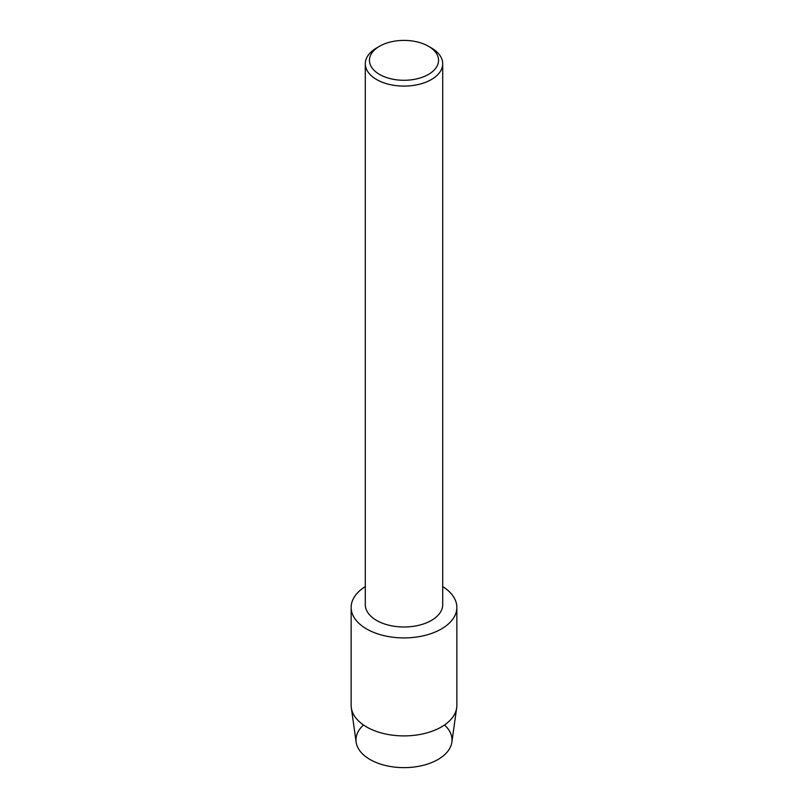 <?xml version="1.0" encoding="UTF-8"?>
<svg xmlns="http://www.w3.org/2000/svg" width="808" height="808" viewBox="0 0 808 808"><rect width="100%" height="100%" fill="white"/><g stroke="black" fill="none" stroke-linecap="round" stroke-linejoin="round"><path stroke-width="1.21" d="M444.491 725.008A48.026 27.724 180 0 1 437.956 759.52A48.026 27.724 180 0 1 373.932 761.53A48.026 27.724 180 0 1 363.509 725.008M428.422 46.238L431.371 47.945A38.703 22.341 180 0 1 442.703 63.741L442.703 604.647A38.703 22.341 180 0 1 431.371 620.453A38.703 22.341 180 0 1 389.193 625.291A38.703 22.341 180 0 1 365.297 604.647L365.297 63.741A38.703 22.341 180 0 1 376.629 47.945L379.578 46.238A34.542 19.937 180 0 1 428.422 46.238A34.542 19.937 180 0 1 428.422 74.447A34.542 19.937 180 0 1 379.578 74.447A34.542 19.937 180 0 1 379.578 46.238L376.629 47.945M441.37 628.977A52.853 30.512 180 0 1 367.317 629.361A52.853 30.512 180 0 1 365.297 586.618A52.853 30.512 180 0 0 351.147 607.394A52.853 30.512 180 0 0 383.78 635.593A52.853 30.512 180 0 0 441.37 628.977A52.853 30.512 180 0 0 442.703 586.618A52.853 30.512 180 0 1 456.853 607.394A52.853 30.512 180 0 1 441.37 628.977M442.703 63.741A38.703 22.341 180 0 1 431.371 79.537A38.703 22.341 180 0 1 389.193 84.385A38.703 22.341 180 0 1 365.297 63.741M456.853 607.394L456.853 705.394A52.853 30.512 180 0 1 456.682 707.859L451.864 742.158A48.026 27.724 180 0 1 437.956 759.52A48.026 27.724 180 0 1 387.426 765.933A48.026 27.724 180 0 1 356.136 742.158L351.318 707.859A52.853 30.512 180 0 1 351.147 705.394L351.147 607.394M456.682 707.859A52.853 30.512 180 0 1 441.37 726.968A52.853 30.512 180 0 1 385.759 734.028A52.853 30.512 180 0 1 351.318 707.859"/></g></svg>
